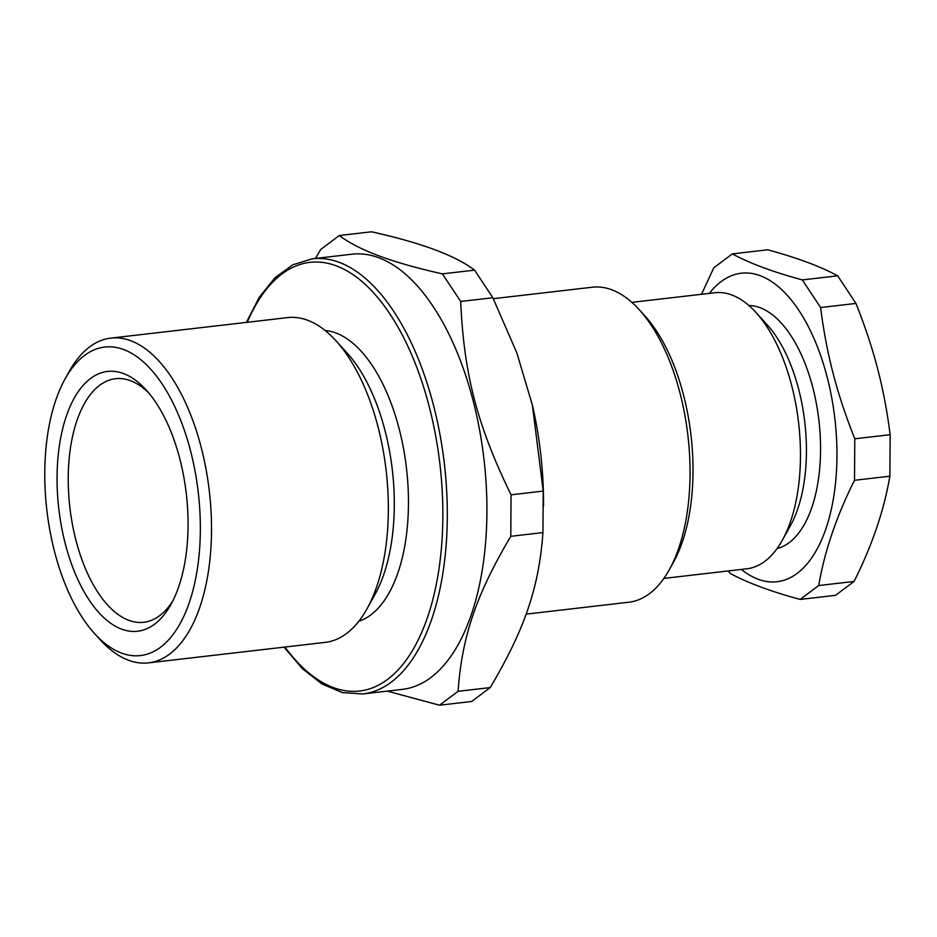 <?xml version="1.0" encoding="UTF-8"?>
<svg xmlns="http://www.w3.org/2000/svg" width="937" height="937" viewBox="0 0 937 937"><rect width="100%" height="100%" fill="white"/><g stroke="black" fill="none" stroke-linecap="round" stroke-linejoin="round"><path stroke-width="1.41" d="M172.935 600.664A122.595 60.179 83.4 0 1 159.641 615.679A122.595 60.179 83.4 0 1 143.759 622.273A122.595 60.179 83.4 0 1 69.865 507.421A122.595 60.179 83.4 0 1 115.509 378.712A122.595 60.179 83.4 0 1 148.854 393.072M631.866 302.37L714.861 292.742A138.945 68.202 83.4 0 1 755.808 312.302A138.945 68.202 83.4 0 1 791.613 385.283A138.945 68.202 83.4 0 1 782.254 540.368A138.945 68.202 83.4 0 1 746.883 568.782L663.876 578.41M728.389 570.926L730.169 573.409C747.457 582.779 770.788 591.458 800.151 599.434L835.511 595.335L854.076 581.432L818.715 585.531C824.607 551.155 836.542 516.076 854.509 480.294L889.869 476.195C883.978 510.571 872.054 545.65 854.076 581.432M800.151 599.434L818.715 585.531M854.509 480.294L854.79 438.797L890.15 434.698L889.869 476.195M854.79 438.797C845.678 415.876 838.474 394.172 833.192 373.687C827.804 353.202 823.611 331.148 820.601 307.523L855.961 303.424C865.074 326.345 872.277 348.049 877.559 368.534C882.947 389.019 887.14 411.062 890.15 434.698M820.601 307.523L802.318 279.917L837.678 275.818L855.961 303.424M802.318 279.917C772.943 271.941 749.623 263.262 732.336 253.892L767.684 249.792C797.059 257.769 820.39 266.436 837.678 275.818M732.336 253.892L713.771 267.795L701.555 294.288M755.808 312.302L767.016 324.6A122.595 60.179 83.4 0 1 798.605 388.996A122.595 60.179 83.4 0 1 790.359 525.833L782.254 540.368M748.886 305.509A122.595 60.179 83.4 0 1 812.754 387.356A122.595 60.179 83.4 0 1 777.066 548.567M709.344 293.386A155.284 76.225 83.4 0 1 827.043 376.651A155.284 76.225 83.4 0 1 821.304 540.532A155.284 76.225 83.4 0 1 741.354 569.415M458.064 691.307C462.082 636.258 476.148 594.913 510.782 536.315L542.945 532.579C538.916 587.64 524.849 628.973 490.227 687.582L471.662 701.473L439.5 705.21L458.064 691.307L490.227 687.582M510.782 536.315L511.063 494.806L543.226 491.07L542.945 532.579M511.063 494.806C477.296 425.691 463.862 374.132 460.699 301.468L492.862 297.743L516.861 352.98L532.38 405.1L543.226 491.07M460.699 301.468L442.416 273.862L474.579 270.137L492.862 297.743M442.416 273.862C392.755 262.852 358.391 250.074 339.335 235.527L371.497 231.79C421.158 242.8 455.523 255.578 474.579 270.137M339.335 235.527L320.77 249.418L315.464 258.436M387.286 691.119L439.5 705.21M532.38 405.1L532.474 405.534A219.035 107.509 83.4 0 1 543.519 500.733L543.554 505.921M493.342 298.692L592.36 287.214A158.552 77.83 83.4 0 1 639.081 309.526A158.552 77.83 83.4 0 1 669.264 569.79A158.552 77.83 83.4 0 1 649.423 593.683A158.552 77.83 83.4 0 1 628.891 602.21L526.09 614.133M639.081 309.526L644.691 315.675A150.388 73.812 83.4 0 1 673.316 562.516L669.264 569.79M154.57 624.183A130.77 64.184 83.4 0 1 57.216 487.908A130.77 64.184 83.4 0 1 146.031 389.827A130.77 64.184 83.4 0 1 170.932 604.47A130.77 64.184 83.4 0 1 154.57 624.183M160.567 647.221A155.284 76.225 83.4 0 1 94.684 633.705A155.284 76.225 83.4 0 1 65.133 378.817A155.284 76.225 83.4 0 1 183.523 427.881A155.284 76.225 83.4 0 1 160.567 647.221M65.133 378.817L69.174 371.544A163.46 80.231 83.4 0 1 110.8 338.116A163.46 80.231 83.4 0 1 205.953 468.816A163.46 80.231 83.4 0 1 169.644 654.073A163.46 80.231 83.4 0 1 148.468 662.869A163.46 80.231 83.4 0 1 100.294 639.854L94.684 633.705M110.8 338.116L287.636 317.608A163.46 80.231 83.4 0 1 335.809 340.623A163.46 80.231 83.4 0 1 366.929 608.933A163.46 80.231 83.4 0 1 346.479 633.564A163.46 80.231 83.4 0 1 325.303 642.36L148.468 662.869M335.809 340.623L347.018 352.921A147.109 72.208 83.4 0 1 375.023 594.398L366.929 608.933M325.08 330.468A147.109 72.208 83.4 0 1 404.702 455.417A147.109 72.208 83.4 0 1 370.771 614.93A147.109 72.208 83.4 0 1 358.801 621.266M362.83 693.954A219.035 107.509 83.4 0 0 391.197 682.171A219.035 107.509 83.4 0 0 439.851 433.925A219.035 107.509 83.4 0 0 312.361 258.799L351.972 254.208A219.035 107.509 83.4 0 1 479.463 429.333A219.035 107.509 83.4 0 1 430.809 677.58A219.035 107.509 83.4 0 1 402.442 689.363L362.83 693.954L342.485 692.619L322.141 684.08L302.464 668.749L284.028 647.139M247.263 322.293A215.768 105.904 83.4 0 1 393.833 320.103A215.768 105.904 83.4 0 1 428.104 615.621A215.768 105.904 83.4 0 1 284.93 647.034M312.361 258.799L292.871 264.749L275.01 277.715L259.362 297.158L246.361 322.398"/></g></svg>
